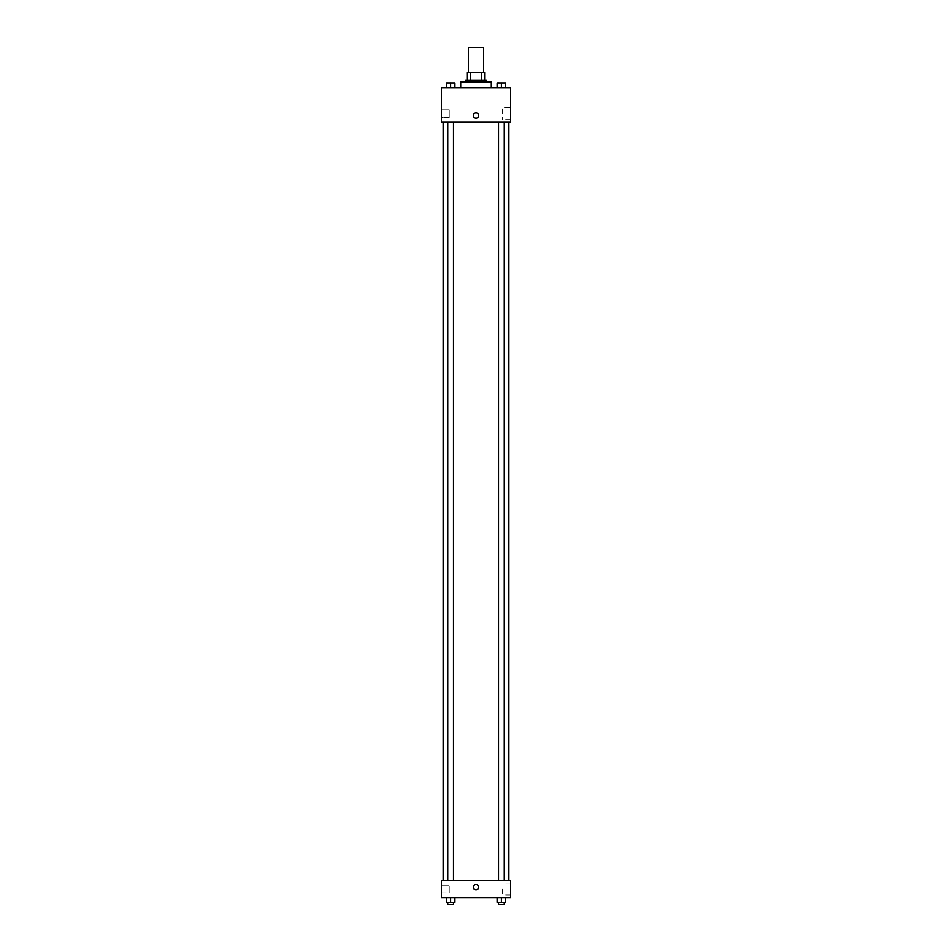 <?xml version="1.0" encoding="UTF-8"?>
<svg xmlns="http://www.w3.org/2000/svg" width="952" height="952" viewBox="0 0 952 952"><rect width="100%" height="100%" fill="white"/><g stroke="black" fill="none" stroke-linecap="round" stroke-linejoin="round"><path stroke-width="0.71" stroke-dasharray="4.76 3.57" d="M468.336 47.6L483.664 47.6M476 72.495L468.336 72.495L476 72.495M481.617 80.146L481.617 72.495L484.616 72.495L484.616 80.146L470.383 80.146L484.616 80.146M481.617 72.495L467.384 72.495M470.383 80.146L467.384 80.146L470.383 80.146L470.383 72.495M486.531 80.146L465.468 80.146M465.468 82.062L486.531 82.062L465.468 82.062M460.685 82.062L491.315 82.062M476 87.81L460.685 87.81L476 87.81M510.462 87.81L441.538 87.81L441.538 122.272L510.462 122.272L510.462 87.81M446.262 87.81L454.877 87.81L446.262 87.81L454.877 87.81L446.262 87.81L450.57 87.81L450.57 83.026L446.262 83.026L453.45 83.026L446.262 83.026L446.262 87.81L450.57 87.81L446.262 87.81L446.262 83.026L446.262 87.81L454.877 87.81L450.57 87.81L450.57 83.026L454.877 83.026L447.702 83.026L454.877 83.026L454.877 87.81L454.877 83.026M497.123 87.81L505.738 87.81L497.123 87.81L505.738 87.81L497.123 87.81L501.43 87.81L501.43 83.026L497.123 83.026L504.298 83.026L497.123 83.026L497.123 87.81L501.43 87.81L497.123 87.81L497.123 83.026L497.123 87.81L505.738 87.81L501.43 87.81L501.43 83.026L505.738 83.026L498.55 83.026L505.738 83.026L505.738 87.81L505.738 83.026M478.63 115.573A2.63 2.63 0 0 0 474.679 113.288A2.63 2.63 0 0 0 474.679 117.846A2.63 2.63 0 0 0 478.63 115.573A2.63 2.63 0 0 1 474.679 117.846A2.63 2.63 0 0 1 474.679 113.288A2.63 2.63 0 0 1 478.63 115.573M510.462 107.695L510.462 119.619L510.462 107.695L502.287 107.695L502.287 119.619L502.287 107.695M473.37 115.573A2.63 2.63 0 0 0 477.321 117.846A2.63 2.63 0 0 0 477.321 113.288A2.63 2.63 0 0 0 473.37 115.573M441.538 117.489L441.538 109.825L441.538 117.489L441.538 109.825L441.538 117.489L449.189 117.489L449.189 109.825L449.189 117.489L449.189 109.825L449.189 117.489L441.538 117.489M501.43 122.272L498.55 122.272L501.43 122.272M450.57 122.272L453.45 122.272L450.57 122.272M476 122.272L443.453 122.272L476 122.272M476 880.469L443.453 880.469L476 880.469M501.43 880.469L498.55 880.469L501.43 880.469M450.57 880.469L453.45 880.469L450.57 880.469M510.462 880.469L441.538 880.469L441.538 897.7L510.462 897.7L510.462 880.469M441.538 889.085L441.538 885.253L441.538 889.085M505.738 902.484L505.738 897.7L505.738 902.484L501.43 902.484L505.738 902.484L501.43 902.484L501.43 897.7L505.738 897.7L497.123 897.7L505.738 897.7L497.123 897.7L505.738 897.7L497.123 897.7L505.738 897.7L501.43 897.7L501.43 902.484L497.123 902.484L497.123 897.7L497.123 902.484L504.298 902.484L497.123 902.484L497.123 897.7M454.877 902.484L454.877 897.7L454.877 902.484L450.57 902.484L454.877 902.484L450.57 902.484L450.57 897.7L454.877 897.7L446.262 897.7L454.877 897.7L446.262 897.7L454.877 897.7L446.262 897.7L454.877 897.7L450.57 897.7L450.57 902.484L446.262 902.484L446.262 897.7L446.262 902.484L453.45 902.484L446.262 902.484L446.262 897.7M441.538 892.917L449.189 892.917L449.189 885.253L449.189 892.917L449.189 885.253L449.189 892.917L441.538 892.917M510.462 889.085L510.462 883.123L510.462 889.085M476 884.539A2.63 2.63 0 0 0 473.715 888.49A2.63 2.63 0 0 0 478.285 888.49A2.63 2.63 0 0 0 476 884.539A2.63 2.63 0 0 1 478.285 888.49A2.63 2.63 0 0 1 473.715 888.49A2.63 2.63 0 0 1 476 884.539M502.287 889.085L502.287 895.047L502.287 889.085M476 889.799A2.63 2.63 0 0 0 478.285 885.848A2.63 2.63 0 0 0 473.715 885.848A2.63 2.63 0 0 0 476 889.799M498.55 902.484L498.55 904.4L504.298 904.4L498.55 904.4L504.298 904.4L504.298 902.484L498.55 902.484L504.298 902.484M501.43 902.484L501.43 897.7M447.702 902.484L447.702 904.4L453.45 904.4L447.702 904.4L453.45 904.4L453.45 902.484L447.702 902.484L453.45 902.484M450.57 902.484L450.57 897.7M501.43 87.81L501.43 83.026M498.55 83.026L504.298 83.002M450.57 87.81L450.57 83.026M447.702 83.026L453.45 83.002M510.462 119.619L502.287 119.619M441.538 109.825L449.189 109.825L441.538 109.825M453.45 880.469L453.45 122.272M447.702 880.469L447.702 122.272M504.298 880.469L504.298 122.272M498.55 880.469L498.55 122.272M441.538 885.253L449.189 885.253L441.538 885.253M510.462 883.123L502.287 883.123M510.462 895.047L502.287 895.047"/><path stroke-width="1.43" d="M483.664 72.495L483.664 47.6L468.336 47.6L468.336 72.495M470.383 80.146L470.383 72.495L467.384 72.495L467.384 80.146L467.384 72.495M470.383 72.495L484.616 72.495L484.616 80.146M481.617 80.146L481.617 72.495M465.468 82.062L465.468 80.146L486.531 80.146L486.531 82.062M491.315 87.81L491.315 82.062L460.685 82.062L460.685 87.81M441.538 87.81L510.462 87.81L510.462 122.272L441.538 122.272L441.538 87.81M473.37 115.573A2.63 2.63 0 0 1 477.321 113.288A2.63 2.63 0 0 1 477.321 117.846A2.63 2.63 0 0 1 473.37 115.573M441.538 880.469L510.462 880.469L510.462 897.7L441.538 897.7L441.538 880.469M476 889.799A2.63 2.63 0 0 1 473.715 885.848A2.63 2.63 0 0 1 478.285 885.848A2.63 2.63 0 0 1 476 889.799M497.123 897.7L497.123 902.484L505.738 902.484L505.738 897.7L505.738 902.484M501.43 902.484L501.43 897.7M504.298 902.484L504.298 904.4L498.55 904.4L498.55 902.484M446.262 897.7L446.262 902.484L454.877 902.484L454.877 897.7L454.877 902.484M450.57 902.484L450.57 897.7M453.45 902.484L453.45 904.4L447.702 904.4L447.702 902.484M497.123 87.81L497.123 83.026L505.738 83.026L505.738 87.81L505.738 83.026M501.43 87.81L501.43 83.026L498.55 83.002M504.298 83.026L501.43 83.002M446.262 87.81L446.262 83.026L454.877 83.026L454.877 87.81L454.877 83.026M450.57 87.81L450.57 83.026L447.702 83.002M453.45 83.026L450.57 83.002M508.546 880.469L508.546 122.272M443.453 880.469L443.453 122.272M498.55 122.272L498.55 880.469M504.298 122.272L504.298 880.469M453.45 880.469L453.45 122.272M447.702 880.469L447.702 122.272"/></g></svg>
